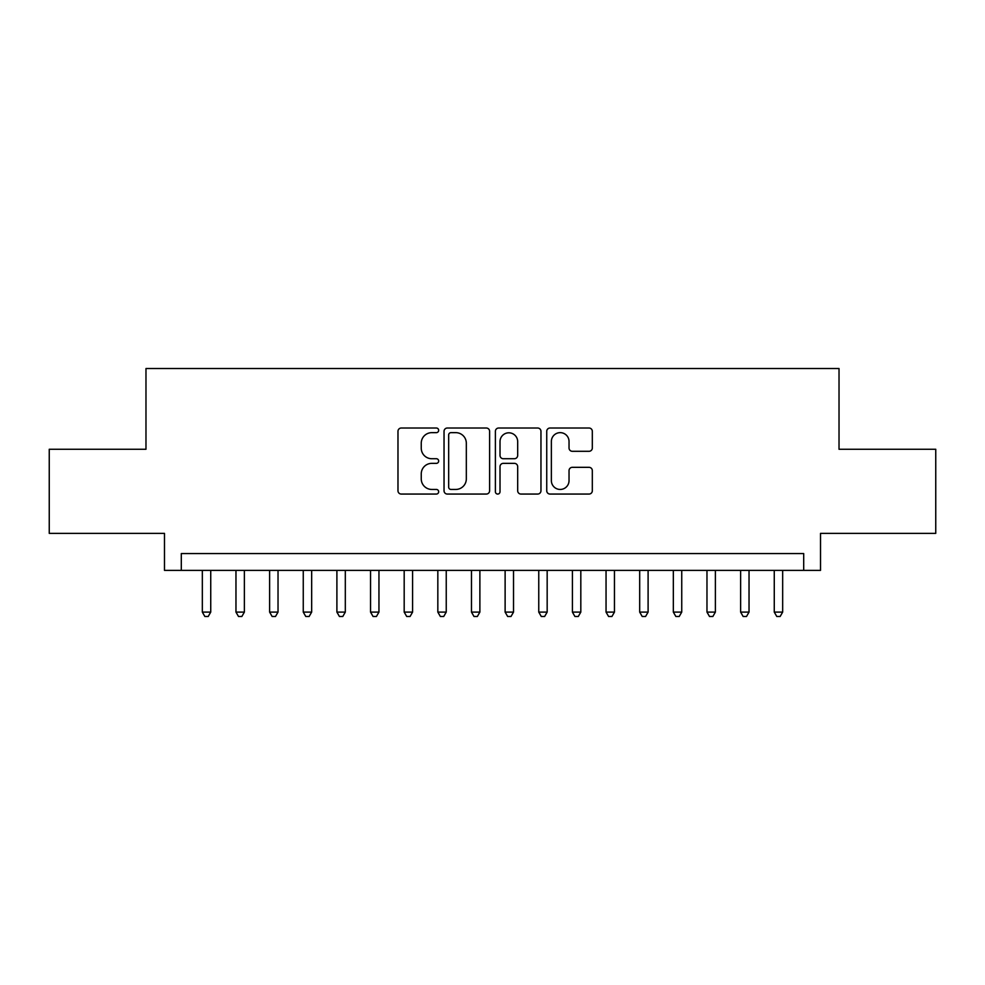 <?xml version="1.0" encoding="UTF-8"?>
<svg xmlns="http://www.w3.org/2000/svg" width="985" height="985" viewBox="0 0 985 985"><rect width="100%" height="100%" fill="white"/><g stroke="black" fill="none" stroke-linecap="round" stroke-linejoin="round"><path stroke-width="1.48" d="M438.67 430.334A2.315 2.315 0 0 0 436.355 428.019L401.277 428.019A3.3 3.3 0 0 0 397.977 431.319L397.977 490.764A3.3 3.3 0 0 0 401.277 494.064L436.355 494.064A2.315 2.315 0 0 0 438.67 491.749A2.315 2.315 0 0 0 436.355 489.446L431.824 489.446A10.564 10.564 0 0 1 421.248 478.87L421.248 473.92A10.564 10.564 0 0 1 431.824 463.356L436.355 463.356A2.315 2.315 0 0 0 438.67 461.042A2.315 2.315 0 0 0 436.355 458.727L431.824 458.727A10.564 10.564 0 0 1 421.248 448.163L421.248 443.213A10.564 10.564 0 0 1 431.824 432.649L436.355 432.649A2.315 2.315 0 0 0 438.67 430.334M589.005 451.302A3.3 3.3 0 0 0 592.317 448.003L592.317 431.319A3.3 3.3 0 0 0 589.005 428.019L550.049 428.019A3.3 3.3 0 0 0 546.737 431.319L546.737 490.764A3.3 3.3 0 0 0 550.049 494.064L589.005 494.064A3.3 3.3 0 0 0 592.317 490.764L592.317 470.621A3.3 3.3 0 0 0 589.005 467.321L572.334 467.321A3.3 3.3 0 0 0 569.034 470.621L569.034 480.606A8.828 8.828 0 0 1 560.194 489.446A8.828 8.828 0 0 1 551.366 480.606L551.366 441.477A8.828 8.828 0 0 1 560.194 432.649A8.828 8.828 0 0 1 569.034 441.477L569.034 448.003A3.3 3.3 0 0 0 572.334 451.302L589.005 451.302M803.698 570.389L820.517 570.389L820.517 533.377L935.75 533.377L935.75 449.271L839.023 449.271L839.023 368.525L145.977 368.525L145.977 449.271L49.25 449.271L49.25 533.377L164.483 533.377L164.483 570.389L803.698 570.389L803.698 553.558L181.302 553.558L181.302 570.389M489.607 431.319A3.3 3.3 0 0 0 486.307 428.019L447.338 428.019A3.3 3.3 0 0 0 444.038 431.319L444.038 490.764A3.3 3.3 0 0 0 447.338 494.064L486.307 494.064A3.3 3.3 0 0 0 489.607 490.764L489.607 431.319M498.693 428.019L537.662 428.019A3.3 3.3 0 0 1 540.962 431.319L540.962 490.764A3.3 3.3 0 0 1 537.662 494.064L520.979 494.064A3.3 3.3 0 0 1 517.679 490.764L517.679 466.656A3.3 3.3 0 0 0 514.379 463.356L503.31 463.356A3.3 3.3 0 0 0 500.011 466.656L500.011 491.749A2.315 2.315 0 0 1 497.696 494.064A2.315 2.315 0 0 1 495.393 491.749L495.393 431.319A3.3 3.3 0 0 1 498.693 428.019M450.97 432.649A2.315 2.315 0 0 0 448.667 434.951L448.667 487.132A2.315 2.315 0 0 0 450.97 489.446L455.76 489.446A10.564 10.564 0 0 0 466.324 478.87L466.324 443.213A10.564 10.564 0 0 0 455.76 432.649L450.97 432.649M517.679 441.637A8.828 8.828 0 0 0 508.851 432.809A8.828 8.828 0 0 0 500.011 441.637L500.011 455.427A3.3 3.3 0 0 0 503.31 458.727L514.379 458.727A3.3 3.3 0 0 0 517.679 455.427L517.679 441.637M202.331 570.389L202.331 612.104L210.741 612.104L210.741 570.389M210.741 612.104L208.217 616.475L204.855 616.475L202.331 612.104M235.969 570.389L235.969 612.104L244.378 612.104L244.378 570.389M244.378 612.104L241.854 616.475L238.493 616.475L235.969 612.104M269.619 570.389L269.619 612.104L278.029 612.104L278.029 570.389M278.029 612.104L275.505 616.475L272.131 616.475L269.619 612.104M303.257 570.389L303.257 612.104L311.666 612.104L311.666 570.389M311.666 612.104L309.142 616.475L305.781 616.475L303.257 612.104M336.895 570.389L336.895 612.104L345.316 612.104L345.316 570.389M345.316 612.104L342.792 616.475L339.419 616.475L336.895 612.104M370.545 570.389L370.545 612.104L378.954 612.104L378.954 570.389M378.954 612.104L376.43 616.475L373.069 616.475L370.545 612.104M404.182 570.389L404.182 612.104L412.592 612.104L412.592 570.389M412.592 612.104L410.08 616.475L406.706 616.475L404.182 612.104M437.833 570.389L437.833 612.104L446.242 612.104L446.242 570.389M446.242 612.104L443.718 616.475L440.357 616.475L437.833 612.104M471.47 570.389L471.47 612.104L479.88 612.104L479.88 570.389M479.88 612.104L477.356 616.475L473.994 616.475L471.47 612.104M505.12 570.389L505.12 612.104L513.53 612.104L513.53 570.389M513.53 612.104L511.006 616.475L507.644 616.475L505.12 612.104M538.758 570.389L538.758 612.104L547.167 612.104L547.167 570.389M547.167 612.104L544.643 616.475L541.282 616.475L538.758 612.104M572.408 570.389L572.408 612.104L580.818 612.104L580.818 570.389M580.818 612.104L578.293 616.475L574.92 616.475L572.408 612.104M606.046 570.389L606.046 612.104L614.455 612.104L614.455 570.389M614.455 612.104L611.931 616.475L608.57 616.475L606.046 612.104M639.684 570.389L639.684 612.104L648.105 612.104L648.105 570.389M648.105 612.104L645.581 616.475L642.208 616.475L639.684 612.104M673.334 570.389L673.334 612.104L681.743 612.104L681.743 570.389M681.743 612.104L679.219 616.475L675.858 616.475L673.334 612.104M706.971 570.389L706.971 612.104L715.381 612.104L715.381 570.389M715.381 612.104L712.869 616.475L709.495 616.475L706.971 612.104M740.621 570.389L740.621 612.104L749.031 612.104L749.031 570.389M749.031 612.104L746.507 616.475L743.146 616.475L740.621 612.104M774.259 570.389L774.259 612.104L782.669 612.104L782.669 570.389M782.669 612.104L780.145 616.475L776.783 616.475L774.259 612.104"/></g></svg>
